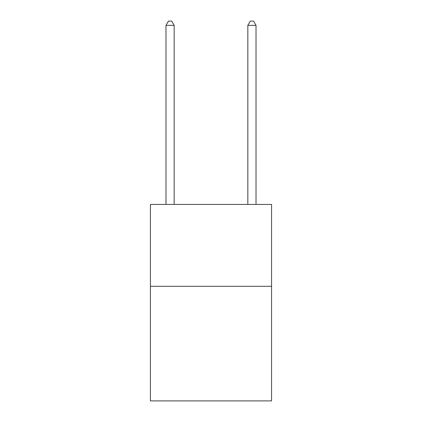 <?xml version="1.0" encoding="UTF-8"?>
<svg xmlns="http://www.w3.org/2000/svg" width="422" height="422" viewBox="0 0 422 422"><rect width="100%" height="100%" fill="white"/><g stroke="black" fill="none" stroke-linecap="round" stroke-linejoin="round"><path stroke-width="0.63" d="M271.573 286.306L271.573 400.9L150.427 400.9L150.427 204.454L271.573 204.454L271.573 286.306L150.427 286.306M174.165 204.454L174.165 25.357L165.983 25.357L165.983 204.454M165.983 25.357L168.436 21.1L171.712 21.1L174.165 25.357M256.017 204.454L256.017 25.357L247.835 25.357L247.835 204.454M247.835 25.357L250.288 21.1L253.564 21.1L256.017 25.357"/></g></svg>
